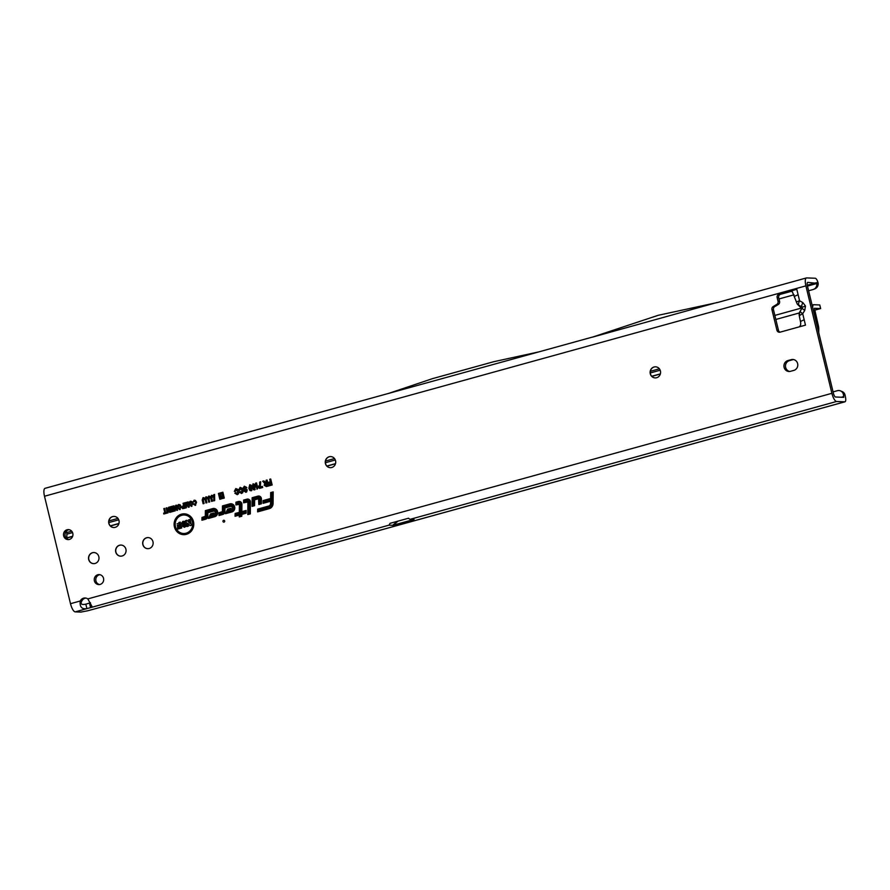 <?xml version="1.0" encoding="UTF-8"?>
<svg xmlns="http://www.w3.org/2000/svg" width="890" height="890" viewBox="0 0 890 890"><rect width="100%" height="100%" fill="white"/><g stroke="black" fill="none" stroke-linecap="round" stroke-linejoin="round"><path stroke-width="1.33" d="M799.554 315.516L802.702 313.692L804.738 310.432A4.817 0.823 -148.1 0 1 802.235 307.962L800.21 311.222A4.817 0.823 31.9 0 0 802.702 313.692L805.472 325.139L804.171 319.766L800.944 321.245M799.265 315.416A4.817 4.762 -144.1 0 1 799.832 311.811L799.865 311.767A4.817 4.361 -149.6 0 0 799.798 311.867L799.798 311.867A4.817 4.361 -149.6 0 0 799.698 312.056M802.413 307.172L801.501 308.986L801.189 307.718A4.817 4.005 134.5 0 1 800.321 307.095L797.284 304.124A4.817 4.005 -45.5 0 0 798.163 304.736L802.413 307.172L805.483 306.038L802.836 302.578A4.817 1.446 119 0 0 801.935 306.694L801.189 307.718L798.163 304.736M655.196 377.905A5.551 5.24 92.3 0 1 650.423 373.767A5.551 5.24 92.3 0 1 655.641 366.814M330.335 467.673A5.551 5.24 92.3 0 1 325.551 463.534A5.551 5.24 92.3 0 1 330.78 456.57M113.753 527.514A5.551 5.24 92.3 0 1 108.98 523.376A5.551 5.24 92.3 0 1 114.198 516.423M120.684 556.172A5.551 5.24 92.3 0 1 115.911 552.023A5.551 5.24 92.3 0 1 121.129 545.069M93.617 563.648A5.551 5.24 92.3 0 1 88.844 559.51A5.551 5.24 92.3 0 1 94.062 552.557M147.762 548.685A5.551 5.24 92.3 0 1 142.979 544.547A5.551 5.24 92.3 0 1 148.207 537.593M224.681 520.973A0.934 0.879 -87.7 0 0 223.613 520.305A0.934 0.879 -87.7 0 0 222.978 521.44A0.934 0.879 -87.7 0 0 224.046 522.107A0.934 0.879 -87.7 0 0 224.681 520.973M178 523.598L177.021 523.865L178 523.598M192.396 521.907A9.234 8.711 -87.7 0 0 177.544 518.002A9.234 8.711 -87.7 0 0 187.79 532.52A9.234 8.711 -87.7 0 0 192.396 521.907M177.132 530.028A9.49 8.956 -87.7 0 0 192.93 521.863A9.49 8.956 -87.7 0 0 177.611 517.924M193.486 521.607A10.424 9.835 -87.7 0 0 191.717 517.802A10.424 9.835 -87.7 0 0 179.624 514.898A10.424 9.835 -87.7 0 0 174.418 526.88A10.424 9.835 -87.7 0 0 181.538 534.367A10.424 9.835 -87.7 0 0 191.172 531.286A10.424 9.835 -87.7 0 0 193.486 521.607M191.784 517.891A10.179 9.601 -87.7 0 0 179.98 515.154A10.179 9.601 -87.7 0 0 174.952 526.824A10.179 9.601 -87.7 0 0 181.849 534.122A10.179 9.601 -87.7 0 0 191.239 531.208M240.956 503.862A2.002 1.891 -87.7 0 0 238.654 502.438L236.829 502.939L236.829 503.707L238.832 503.15A1.257 1.19 92.3 0 1 240.311 504.374L240.222 513.085L236.006 514.253L235.995 515.021L240.211 513.853L240.2 515.688L240.901 515.499L240.912 513.663L245.228 512.473L245.24 511.705L240.923 512.896L241.012 504.385A2.002 1.891 -87.7 0 0 240.956 503.862M240.2 515.688L241.435 515.699L241.457 513.864L245.762 512.673L245.773 511.394L241.468 512.584L241.557 504.396A2.247 2.125 -87.7 0 0 238.909 502.205L236.829 502.939M241.835 503.629A2.959 2.792 -87.7 0 0 238.431 501.504L235.928 502.194L235.906 504.953L239.41 504.374L239.321 512.34L235.105 513.508L235.071 516.267L239.299 515.099L239.277 516.945L241.802 516.245L241.813 514.409L246.13 513.207L246.152 510.448L241.846 511.65L241.924 504.385A2.959 2.792 -87.7 0 0 241.835 503.629M241.39 502.628A2.715 2.559 -87.7 0 0 238.798 501.76L236.473 502.405L236.451 504.652L239.31 503.862L239.944 504.385L239.866 512.551L235.639 513.708L235.616 515.955L239.833 514.787L239.277 516.945M247.342 500.803A1.257 1.19 92.3 0 1 248.822 502.027L248.699 513.341L249.4 513.152L249.523 502.038A2.002 1.891 -87.7 0 0 247.164 500.091L244.539 500.814L244.528 501.582L247.709 501.059A1.012 0.957 92.3 0 1 248.633 501.337M248.699 513.341L249.945 513.352L250.057 502.049A2.247 2.125 -87.7 0 0 247.42 499.857L244.539 500.814M250.346 501.27A2.959 2.792 -87.7 0 0 246.942 499.157L243.638 500.069L243.604 502.828L247.91 501.949L247.787 514.587L250.301 513.897L250.435 502.038A2.959 2.792 -87.7 0 0 250.346 501.27M249.901 500.28A2.715 2.559 -87.7 0 0 247.309 499.412L244.172 500.269L244.149 502.516L248.444 501.893L248.332 514.275L250.301 513.73M258.334 497.766A1.257 1.19 92.3 0 1 259.813 498.99L259.769 503.251L260.47 503.061L260.514 499.001A2.002 1.891 -87.7 0 0 258.156 497.054L253.049 498.467L252.971 505.131L253.672 504.942L253.739 499.034L258.701 498.022A1.012 0.957 92.3 0 1 259.624 498.3M259.769 503.251L261.004 503.262L261.048 499.012A2.247 2.125 -87.7 0 0 258.411 496.82L253.049 498.467M261.337 498.233A2.959 2.792 -87.7 0 0 257.933 496.119L252.148 497.721L252.059 506.377L254.573 505.676L254.64 499.78L258.556 498.7L258.845 504.497L261.371 503.807L261.415 499.001A2.959 2.792 -87.7 0 0 261.337 498.233M260.892 497.243A2.715 2.559 -87.7 0 0 258.3 496.375L252.682 497.922L252.593 506.065L254.573 505.52M254.64 499.78L258.801 498.467L259.435 498.856L259.391 504.196L261.371 503.64M797.629 363.609A5.551 5.24 92.3 0 1 793.858 370.385L790.476 371.319A5.551 5.24 92.3 0 1 783.968 366.547A5.551 5.24 92.3 0 1 787.873 360.572L791.255 359.638A5.551 5.24 92.3 0 1 797.629 363.609M68.786 539.54A4.995 4.717 92.3 0 1 69.186 529.683M63.646 535.847A4.995 4.717 92.3 0 1 68.419 529.595A4.995 4.717 92.3 0 1 72.791 533.321A4.995 4.717 92.3 0 1 68.018 539.585A4.995 4.717 92.3 0 1 63.646 535.847M99.524 584.541A4.995 4.717 92.3 0 1 99.925 574.695M94.396 580.847A4.995 4.717 92.3 0 1 99.157 574.595A4.995 4.717 92.3 0 1 103.529 578.322A4.995 4.717 92.3 0 1 98.757 584.585A4.995 4.717 92.3 0 1 94.396 580.847M650.267 373.755A5.551 5.24 92.3 0 1 655.563 366.814A5.551 5.24 92.3 0 1 660.413 370.952A5.551 5.24 92.3 0 1 655.118 377.905A5.551 5.24 92.3 0 1 650.267 373.755M325.406 463.523A5.551 5.24 92.3 0 1 330.702 456.57A5.551 5.24 92.3 0 1 335.552 460.72A5.551 5.24 92.3 0 1 330.257 467.673A5.551 5.24 92.3 0 1 325.406 463.523M142.834 544.535A5.551 5.24 92.3 0 1 148.129 537.582A5.551 5.24 92.3 0 1 152.98 541.732A5.551 5.24 92.3 0 1 147.684 548.685A5.551 5.24 92.3 0 1 142.834 544.535M115.756 552.023A5.551 5.24 92.3 0 1 121.062 545.069A5.551 5.24 92.3 0 1 125.913 549.219A5.551 5.24 92.3 0 1 120.606 556.161A5.551 5.24 92.3 0 1 115.756 552.023M108.825 523.365A5.551 5.24 92.3 0 1 114.12 516.411A5.551 5.24 92.3 0 1 118.982 520.561A5.551 5.24 92.3 0 1 113.675 527.514A5.551 5.24 92.3 0 1 108.825 523.365M88.689 559.499A5.551 5.24 92.3 0 1 93.984 552.545A5.551 5.24 92.3 0 1 98.835 556.695A5.551 5.24 92.3 0 1 93.539 563.648A5.551 5.24 92.3 0 1 88.689 559.499M843.453 394.615A5.551 5.117 -67.7 0 0 840.483 390.877L842.151 391.555A5.551 5.117 112.3 0 1 845.122 395.293L843.453 394.615L843.742 397.329L835.521 397.007A3.705 1.179 -105.4 0 1 833.429 393.369L807.43 285.924A3.705 1.179 -105.4 0 1 807.675 282.397A3.705 1.179 -105.4 0 1 807.797 282.386L816.709 283.287L817.71 281.629L818.11 282.964A5.551 5.262 67.7 0 1 814.984 288.783L813.616 289.35A5.551 5.262 67.7 0 1 813.048 289.539L808.61 290.774M789.719 371.464A5.551 5.24 92.3 0 1 789.408 360.639L792.79 359.705A5.551 5.24 92.3 0 1 793.546 359.549M90.513 602.775L85.829 604.154C81.535 605.044 80.189 604.01 81.78 601.062A5.551 5.24 92.3 0 1 85.885 598.08M805.472 325.139L780.096 332.159A2.781 2.614 92.3 0 1 778.439 330.234L773.477 309.731A2.781 2.614 92.3 0 1 774.734 306.616L778.327 304.458A2.781 2.614 -87.7 0 0 779.573 301.343L778.694 297.683A2.781 2.614 92.3 0 1 780.575 294.29L791.677 291.23M802.836 302.578L799.576 300.776L796.261 301.899M780.096 332.159A2.781 2.614 92.3 0 1 776.903 330.168L771.953 309.675A2.781 2.614 92.3 0 1 773.199 306.56L776.792 304.402A2.781 2.614 -87.7 0 0 778.038 301.287L777.159 297.616A2.781 2.614 92.3 0 1 779.039 294.234L790.52 291.063L792.389 291.853L797.284 304.124M798.675 304.892A4.817 1.446 119 0 1 799.576 300.776L798.107 294.701L794.87 296.17M799.865 311.767L801.501 308.986A4.817 4.361 -149.6 0 0 801.434 309.075L799.798 311.867L799.242 315.483L800.755 323.081L800.51 325.44L799.187 326.886M81.78 601.062L80.256 600.995A5.551 5.24 92.3 0 1 87.81 598.903L91.848 606.157L90.569 607.614L86.909 608.627L85.829 604.154M397.363 521.306L392.713 525.311L388.986 525.167L390.087 523.32L408.61 518.202A8.333 2.648 74.6 0 0 410.223 519.293L836.6 401.479A8.333 2.648 -105.4 0 1 831.894 393.313L805.895 285.857A8.333 2.648 -105.4 0 1 806.44 277.936A8.333 2.648 -105.4 0 1 806.707 277.914L815.207 278.247A5.551 1.758 -105.4 0 1 817.71 281.629M392.713 525.311L414.028 519.449L410.223 519.293M45.312 488.287A8.333 2.648 74.6 0 0 45.045 488.321A8.333 2.648 74.6 0 0 44.5 496.242L70.499 603.698A8.333 2.648 74.6 0 0 75.205 611.864L80.845 612.086L87.765 610.763L133.756 598.28M845.122 395.293L845.5 397.263A5.551 1.758 -105.4 0 1 844.977 401.791A5.551 1.758 -105.4 0 1 844.799 401.813L836.6 401.479M796.806 289.328L798.107 294.701L796.806 289.328L790.698 291.03M191.906 501.649L192.807 503.228L191.528 506.41L188.98 504.352L189.036 502.427L190.282 501.237L191.673 501.471M191.94 506.243L189.436 504.319L189.481 502.494L190.627 501.415L192.118 501.793M187.334 502.127L188.09 501.916L189.314 506.955L188.324 507.233L186.522 503.885L186.388 507.767L185.476 508.012L184.252 502.972L185.02 502.761L185.732 505.709L185.832 502.539L186.533 502.338L188.079 505.231L187.334 502.127L188.146 502.16M183.04 503.306L183.796 503.095L185.02 508.146L182.706 508.68L181.56 507.467L183.496 505.209L183.04 503.306L183.863 503.351M180.192 504.886L181.082 506.477L179.802 509.647L177.266 507.589L177.31 505.665L178.556 504.485L179.947 504.708M180.214 509.481L177.722 507.556L177.766 505.731L178.901 504.652L180.403 505.031M175.608 505.364L176.376 505.153L177.588 510.193L176.854 510.393L174.418 507.556L175.208 510.849L174.451 511.06L173.227 506.021L173.962 505.82L176.398 508.646L175.608 505.364L176.431 505.398M169.634 507.011L172.66 506.176L173.873 511.216L170.913 512.039L170.702 511.172L172.905 510.56L172.627 509.403L170.535 509.981L170.324 509.113L172.415 508.535L172.104 507.255L169.845 507.878L169.634 507.011L172.716 506.421M168.466 507.333L169.234 507.122L170.457 512.162L169.723 512.373L167.276 509.536L168.077 512.829L167.309 513.029L166.096 507.99L166.831 507.79L169.267 510.615L168.466 507.333L169.289 507.367M163.827 508.613L164.594 508.401L165.607 512.584L166.819 512.24L167.031 513.107L163.827 513.997L163.627 513.13L164.839 512.796L163.827 508.613L164.65 508.657M195.778 502.516L194.587 500.903L192.841 502.527L194.098 500.191L195.5 500.447L196.545 502.305L195.299 505.364L193.286 504.129L195.11 504.497L195.778 502.516L194.231 501.081M195.7 505.209L194.154 504.007M193.987 503.718L195.455 504.663L196.234 502.483M211.509 495.285L212.577 495.485L213.311 496.998L211.509 496.676L212.532 501.148L211.564 501.415L210.652 497.632L211.509 495.285L212.799 495.73M212.376 497.388L211.998 496.153L211.509 496.676M208.694 496.064L209.762 496.264L210.496 497.777L208.694 497.454L209.717 501.927L208.749 502.194L207.837 498.411L208.694 496.064L209.984 496.509M209.562 498.166L209.183 496.932L208.694 497.454M205.879 496.831L206.947 497.043L207.682 498.556L205.879 498.233L206.903 502.705L205.935 502.972L205.023 499.19L205.879 496.831L207.17 497.288M206.747 498.945L206.369 497.699L205.879 498.233M203.065 497.61L204.133 497.822L204.867 499.334L203.065 499.012L204.088 503.484L203.12 503.751L202.208 499.969L203.065 497.61L204.355 498.055M203.932 499.724L203.554 498.478L203.065 499.012M213.722 494.673L214.579 494.428L214.657 500.636L213.789 500.87L213.722 494.673L214.59 494.784M221.643 492.559L222.878 492.215L224.291 498.055L222.578 498.522L221.399 495.919L221.532 498.812L219.83 499.29L218.417 493.449L219.663 493.105L220.175 495.241L220.075 492.993L221.243 492.659L222.144 494.651L221.643 492.559L222.967 492.537M242.047 490.145L240.667 488.265L239.688 490.19L238.631 490.212L240.133 487.364L242.436 488.388L243.115 491.736L241.568 493.505L239.132 491.981L240.044 491.458L241.312 492.37L242.047 490.145L240.011 488.71M240.044 491.458L241.68 492.626L242.581 490.09M237.73 491.336L236.351 489.455L235.372 491.391L234.315 491.402L235.806 488.566L238.008 489.422L238.798 492.926L237.241 494.695L234.815 493.171L235.728 492.648L236.996 493.572L237.73 491.336L235.694 489.901M235.728 492.648L237.363 493.817L238.264 491.291M245.896 488.376L244.783 487.119L243.882 488.276L247.197 490.079L245.885 492.315L243.548 490.724L244.494 490.323L245.595 491.191L245.985 489.978L244.194 489.845L242.892 488.566L244.305 486.218L246.652 487.375L245.896 488.376L244.528 487.353L244.049 488.588M246.908 489.433L247.197 490.079M246.83 491.736L245.885 492.315L244.138 490.88L245.963 491.447L246.73 490.29L243.426 488.521L244.672 486.463L246.864 487.842M244.494 490.323L245.963 491.447M249.723 484.716L251.125 485.172L252.07 487.331L251.203 490.835L249.879 490.468L248.855 488.221L249.723 484.716L251.347 485.451M251.87 490.423L250.346 490.301L249.389 488.176L250.09 484.972M253.027 483.804L254.429 484.249L255.374 486.418L254.507 489.923L253.194 489.556L252.159 487.308L253.027 483.804L254.651 484.538M255.174 489.511L253.661 489.389L252.693 487.253L253.394 484.06M258.612 487.231L257.01 489.233L255.552 483.181L256.543 482.914L257.522 486.941L258.434 485.973L258.556 487.308M260.414 486.941L262.428 486.385L262.695 487.509L259.48 488.399L259.68 482.046L260.67 481.768L260.336 487.32L262.506 486.719M266.077 480.277L267.067 479.999L268.513 485.984L266.377 486.574L264.197 485.306L264.742 483.426L262.684 481.212L263.807 480.9L266.199 482.836L266.077 480.277L267.145 480.333M269.714 479.265L270.705 478.998L272.151 484.972L268.802 485.896L268.535 484.783L270.894 484.127L270.593 482.892L268.569 483.448L268.302 482.324L270.326 481.768L269.714 479.265L270.794 479.332M227.595 509.158L225.548 513.708L231.823 511.973A4.183 3.949 -87.7 0 0 233.959 505.342A4.183 3.949 -87.7 0 0 229.865 503.874L222.456 505.921L222.4 511.594L219.04 512.751L219.018 515.51L222.812 514.465A2.959 2.792 -87.7 0 0 224.914 511.617L224.947 507.979L230.488 506.455A1.513 1.435 92.3 0 1 232.234 507.534A1.513 1.435 92.3 0 1 231.2 509.392L230.143 509.681L230.777 508.279L227.595 509.158L225.548 513.708M210.518 513.886L208.46 518.425L214.735 516.69A4.183 3.949 -87.7 0 0 216.882 510.059A4.183 3.949 -87.7 0 0 212.777 508.591L205.368 510.638L205.312 516.311L201.963 517.468L201.93 520.227L205.724 519.182A2.959 2.792 -87.7 0 0 207.826 516.334L207.86 512.707L213.4 511.172A1.513 1.435 92.3 0 1 215.146 512.262A1.513 1.435 92.3 0 1 214.112 514.109L213.066 514.398L213.689 513.007L210.518 513.886L208.46 518.425M273.074 503.518L273.197 491.903L270.671 492.593L270.616 498.5L263.073 500.58L263.051 503.34L270.582 501.259L270.56 503.506A2.67 2.514 92.3 0 1 268.669 506.065L257.655 509.113L257.622 511.872L269.292 508.646A5.329 5.028 -87.7 0 0 273.074 503.518M188.647 519.816L190.082 519.426L191.495 525.289L190.115 525.667L187.723 523.209L188.435 526.135L187 526.524L185.587 520.661L186.989 520.283L189.336 522.686L188.647 519.816L190.16 519.76M178.868 522.519L180.303 522.13L181.716 527.981L177.811 529.061L177.477 527.692L179.958 527.002L179.758 526.179L177.599 526.769L177.266 525.389L179.424 524.8L178.868 522.519L180.381 522.452M182.928 521.329L184.631 521.384L185.832 523.009L184.43 523.498L183.229 522.708L182.561 523.431L185.22 523.91L186.077 525.011L185.843 526.402L184.453 527.303L181.816 525.845L184.564 525.367L181.137 523.832L182.928 521.329L185.821 522.864M184.43 523.498L183.485 522.486L182.561 523.431L186.155 525.089M185.42 524.143L186.077 525.011M183.195 525.356L184.475 526.179L185.198 525.434L181.671 523.787L183.296 521.573M273.197 492.259L271.216 492.804L271.15 498.7L263.618 500.781L263.585 503.028L271.127 500.948L271.094 503.518A2.915 2.748 92.3 0 1 269.036 506.321L258.189 509.314L258.167 511.561L269.536 508.424A5.084 4.795 -87.7 0 0 271.806 507.011M258.545 510.626L269.436 507.968A4.617 4.361 -87.7 0 0 272.707 503.529L272.818 492.838L271.572 493.338L271.517 499.245L263.974 501.326L263.963 502.094L271.506 500.013L271.472 503.518A3.627 3.427 92.3 0 1 268.891 507L258.556 509.859L258.545 510.626L269.069 507.712A4.372 4.116 -87.7 0 0 272.162 503.518L272.273 493.149L271.572 493.338M270.627 505.854A3.382 3.193 92.3 0 1 269.147 506.766L258.556 509.859M263.963 502.094L271.506 500.369M271.517 499.09L263.974 501.326M252.971 505.131L254.217 505.142L254.273 499.234L258.701 498.022M244.528 501.582L247.709 501.059M213.511 513.408L210.986 514.109M207.86 512.707L213.656 510.949A1.769 1.669 92.3 0 1 215.68 512.206A1.769 1.669 92.3 0 1 214.479 514.364L213.066 514.398M216.938 510.148A3.938 3.716 -87.7 0 0 213.144 508.846L205.913 510.849L205.846 516.334L202.497 517.668L202.475 519.916L205.968 518.948A2.715 2.559 -87.7 0 0 207.148 518.236M209.195 518.058L214.991 516.456A3.938 3.716 -87.7 0 0 216.726 515.388M215.547 514.231A2.236 2.103 92.3 0 1 214.59 514.809L212.132 515.488L212.766 514.097L211.286 514.498L210.118 516.968L214.512 515.755A3.226 3.037 -87.7 0 0 216.704 511.828A3.226 3.037 -87.7 0 0 213.01 509.525L206.269 511.383L206.213 516.322A1.257 1.19 92.3 0 1 205.323 517.535L202.853 518.214L202.853 518.981L205.501 518.247A2.002 1.891 -87.7 0 0 206.914 516.322L206.958 511.961L213.177 510.237A2.481 2.336 92.3 0 1 215.48 514.32A2.481 2.336 92.3 0 1 214.345 515.043L211.397 515.855L212.031 514.453L211.153 514.698M202.853 518.981L205.868 518.503A2.247 2.125 -87.7 0 0 207.459 516.345L207.504 512.162L213.544 510.493A2.236 2.103 92.3 0 1 215.669 511.194M205.968 517.079A1.012 0.957 92.3 0 1 205.579 517.301L202.853 518.214M210.118 516.968L214.879 516.011A3.471 3.271 -87.7 0 0 217.238 511.772A3.471 3.271 -87.7 0 0 213.255 509.303L206.269 511.383M212.766 514.097L212.031 514.453M212.132 515.488L211.397 515.855M230.599 508.691L228.062 509.38M224.947 507.979L230.733 506.221A1.769 1.669 92.3 0 1 232.768 507.489A1.769 1.669 92.3 0 1 231.567 509.636L230.143 509.681M234.026 505.42A3.938 3.716 -87.7 0 0 230.232 504.129L222.989 506.121L222.934 511.605L219.585 512.952L219.552 515.199L223.056 514.231A2.715 2.559 -87.7 0 0 224.236 513.508M226.283 513.341L232.067 511.739A3.938 3.716 -87.7 0 0 233.814 510.671M232.635 509.514A2.236 2.103 92.3 0 1 231.678 510.092L229.22 510.771L229.854 509.369L228.374 509.781L227.206 512.251L231.6 511.038A3.226 3.037 -87.7 0 0 233.792 507.111A3.226 3.037 -87.7 0 0 230.087 504.808L223.357 506.666L223.301 511.605A1.257 1.19 92.3 0 1 222.411 512.807L219.941 513.497L219.93 514.264L222.578 513.53A2.002 1.891 -87.7 0 0 224.002 511.605L224.046 507.233L230.265 505.52A2.481 2.336 92.3 0 1 232.568 509.592A2.481 2.336 92.3 0 1 231.422 510.326L228.485 511.138L229.119 509.736L228.229 509.981M219.93 514.264L222.945 513.775A2.247 2.125 -87.7 0 0 224.547 511.617L224.58 507.445L230.632 505.776A2.236 2.103 92.3 0 1 232.757 506.477M223.056 512.362A1.012 0.957 92.3 0 1 222.656 512.584L219.941 513.497M227.206 512.251L231.967 511.294A3.471 3.271 -87.7 0 0 234.326 507.055A3.471 3.271 -87.7 0 0 230.343 504.574L223.357 506.666M229.854 509.369L229.119 509.736M229.22 510.771L228.485 511.138M246.152 510.804L241.846 511.65M241.813 514.409L246.13 513.052M239.822 516.634L241.802 516.089M235.995 515.021L240.211 514.209M240.222 512.929L236.006 514.253M236.829 503.707L239.199 503.406A1.012 0.957 92.3 0 1 240.122 503.684M189.336 522.686L190.082 523.487L189.236 520.005M186.989 520.283L190.082 523.487M185.587 520.661L187.223 520.561M187 526.524L186.177 520.85M188.391 525.979L187.479 526.235M187.723 523.209L190.115 525.667M191.461 525.133L190.493 525.4M179.424 524.8L180.014 524.989L179.457 522.708M177.266 525.389L180.014 524.989M177.599 526.769L177.855 525.578M179.758 526.179L178.078 526.48M179.958 527.002L180.548 527.192L180.225 525.879M177.477 527.692L180.548 527.192M177.811 529.061L178.067 527.881M181.682 527.837L178.289 528.771M183.373 525.678L184.475 526.179L183.373 525.678M181.816 525.845L183.34 525.69M184.453 527.303L182.417 526.012M185.765 526.502L184.697 527.08M182.639 523.509L183.251 523.932L182.639 523.509L183.485 522.486L182.639 523.509M185.787 522.875L184.864 523.209M270.326 481.768L270.916 481.957L270.304 479.465M268.302 482.324L270.916 481.957M268.569 483.448L268.891 482.514M270.593 482.892L269.047 483.159M270.894 484.127L271.483 484.316L271.072 482.603M268.535 484.783L271.483 484.316M268.802 485.896L269.125 484.972M272.118 484.828L269.281 485.606M268.48 485.829L266.622 486.341L264.731 485.25L265.576 483.392L263.429 481.357L267.256 482.892L266.666 480.466M267.834 485.317L267.412 483.537L265.264 485.095L267.834 485.317L267.412 483.537M266.933 483.826L265.264 485.095L266.433 485.706L267.245 485.128M266.666 482.703L267.256 482.892M262.684 481.212L263.429 481.357M265.899 484.116L265.187 485.028L266.065 485.462L265.187 485.028L265.899 484.116M259.68 482.046L260.737 482.102M259.268 487.553L260.258 482.235M259.48 488.399L259.824 487.587M262.661 487.364L259.947 488.109M257.01 489.233L256.62 483.237M255.552 483.181L256.142 483.37M257.522 486.941L257.733 487.575L258.612 486.43M253.784 488.666L254.64 489.122L254.918 486.641L253.172 484.905M254.384 486.697L253.272 484.861L253.149 487.041L254.273 488.866L254.918 486.641M253.839 488.766L254.64 489.122M250.479 489.578L251.336 490.034L251.614 487.553L249.868 485.818M251.08 487.609L249.968 485.773L249.845 487.954L250.969 489.778L251.614 487.553M250.535 489.678L251.336 490.034M243.548 490.724L244.138 490.88M246.897 491.658L246.13 492.081M243.96 488.354L244.783 487.119L243.96 488.354L247.275 490.156M236.351 489.455L235.772 489.811M235.939 492.993L237.363 493.817M234.815 493.171L235.917 493.004M237.241 494.695L235.438 493.282M238.331 493.972L237.485 494.473M235.806 488.566L238.064 489.511M234.315 491.402L236.173 488.81M240.667 488.265L240.089 488.621M240.256 491.803L241.68 492.626M239.132 491.981L240.244 491.814M241.557 493.505L239.755 492.092M242.647 492.782L241.813 493.271M240.122 487.375L242.392 488.321M238.631 490.212L240.489 487.62M222.144 494.651L223.268 497.032L222.233 492.749M220.075 492.993L221.388 492.982M220.175 495.241L220.831 497.71L220.62 493.194M218.417 493.449L219.741 493.427M219.83 499.29L219.007 493.639M221.532 498.656L220.308 499.001M221.399 495.919L222.578 498.522M224.258 497.899L223.012 498.244M213.789 500.87L214.268 494.873M202.208 499.969L203.432 497.866M203.12 503.751L202.742 499.913M205.023 499.19L206.246 497.087M205.935 502.972L205.557 499.134M207.837 498.411L209.061 496.309M208.749 502.194L208.371 498.356M210.652 497.632L211.876 495.53M211.564 501.415L211.186 497.588M194.243 503.951L195.455 504.663L194.243 503.951M194.098 500.191L195.5 500.447M192.841 502.527L194.443 500.358M164.839 512.796L164.327 508.746M163.627 513.13L165.329 512.918M163.827 513.997L164.116 513.252M167.02 513.041L164.249 513.808M165.607 512.584L166.886 512.495M169.267 510.615L168.966 507.467M166.096 507.99L167.008 508.001M167.309 513.029L166.586 508.123M167.276 509.536L169.723 512.373M169.845 507.878L170.124 507.144M172.104 507.255L170.257 507.689M172.415 508.535L172.527 507.066M170.324 509.113L172.905 508.668M170.535 509.981L170.824 509.247M172.627 509.403L170.958 509.792M172.905 510.56L173.038 509.214M170.702 511.172L173.394 510.693M170.913 512.039L171.191 511.305M173.862 511.149L171.325 511.85M176.398 508.646L176.098 505.487M173.227 506.021L174.151 506.032M174.451 511.06L173.728 506.143M174.418 507.556L176.854 510.393M178.456 508.346L179.591 508.78L180.325 506.677L178.768 505.353L178.456 508.346L179.936 508.947L178.634 508.457L179.936 508.947L180.781 506.644L178.645 505.387M184.998 508.079L183.017 508.524L182.016 507.434L183.985 505.342L183.529 503.44M184.542 507.611L184.119 505.898L182.483 507.289L184.542 507.611L184.119 505.898M183.707 506.076L182.483 507.289L184.041 507.489M182.884 506.31L182.316 507.233L183.229 507.712L182.316 507.233L182.884 506.31M188.079 505.231L188.825 506.377L187.823 502.249M185.832 502.539L186.655 502.572M185.732 505.709L186.155 506.877L186.288 502.672M184.252 502.972L185.076 503.006M185.476 508.012L184.742 503.106M188.324 507.233L187.022 503.94M189.292 506.888L188.702 507.055M190.171 505.108L191.317 505.542L192.04 503.44L190.493 502.105L190.171 505.108L191.65 505.709L190.36 505.22L191.65 505.709L192.496 503.406L190.371 502.149M717.207 302.444L592.139 337.232L658.2 315.305L717.685 302.466M794.058 294.79L778.995 298.951M816.709 283.287L818.11 282.964M807.475 286.079L816.742 283.521A5.551 5.262 67.7 0 1 813.616 289.35M538.728 351.906L493.761 361.707L432.618 378.606L388.841 393.324M89.49 603.142L90.569 607.614L388.986 525.167M75.205 611.864L86.909 608.627C81.758 609.394 79.533 606.858 80.256 600.995L70.499 603.698M840.483 390.877A5.551 5.117 -67.7 0 0 837.345 390.699L833.073 391.889M71.701 531.197L66.65 532.587L66.316 531.23M817.632 328.065L817.632 327.353A3.705 1.179 74.6 0 0 817.354 325.262L812.437 306.627M812.815 306.46A4.628 1.469 -105.4 0 1 813.46 304.736A4.628 1.469 -105.4 0 1 813.605 304.725L819.768 304.97L820.636 308.552L814.628 310.209M814.417 308.318L818.277 325.295A6.475 2.058 74.6 0 1 818.756 328.966L818.733 332.637M66.828 537.872L66.861 534.167L72.546 532.587M66.261 538.027L72.657 536.258M110.293 525.856L118.937 523.465M326.875 466.015L335.519 463.623M651.736 376.248L660.38 373.867M66.361 538.139L72.591 536.425M110.404 525.979L118.893 523.632M326.986 466.126L335.463 463.79M651.847 376.37L660.335 374.022M66.65 532.587A2.781 0.879 -105.4 0 1 66.861 534.167M814.472 308.307L820.636 308.552M804.738 310.432L805.483 306.038M843.831 396.573L841.417 397.24M87.81 598.903L831.894 393.313M133.1 598.458L844.799 401.813M816.297 282.731L807.286 285.223M805.895 285.857L44.5 496.242M787.873 360.572L789.408 360.639M791.255 359.638L792.79 359.705M777.159 297.616L778.694 297.683M779.039 294.234L780.575 294.29M778.038 301.287L779.573 301.343M776.792 304.402L778.327 304.458M773.199 306.56L774.734 306.616M771.953 309.675L773.477 309.731M776.903 330.168L778.439 330.234M393.291 525.178L397.997 521.128M800.21 311.222L799.832 311.811M659.39 368.805L650.356 371.308M334.529 458.572L325.495 461.065M117.947 518.414L108.914 520.906M799.32 312.957L775.835 319.454M108.847 522.564L118.748 519.827M325.417 462.722L335.319 459.985M650.279 372.955L660.191 370.218M806.44 277.936L717.574 302.5M592.117 337.165L45.045 488.321M133.433 598.403L844.977 401.791M801.334 309.32L800.321 307.095M813.46 304.736L812.081 305.125M801.067 308.163L774.856 315.405"/></g></svg>
